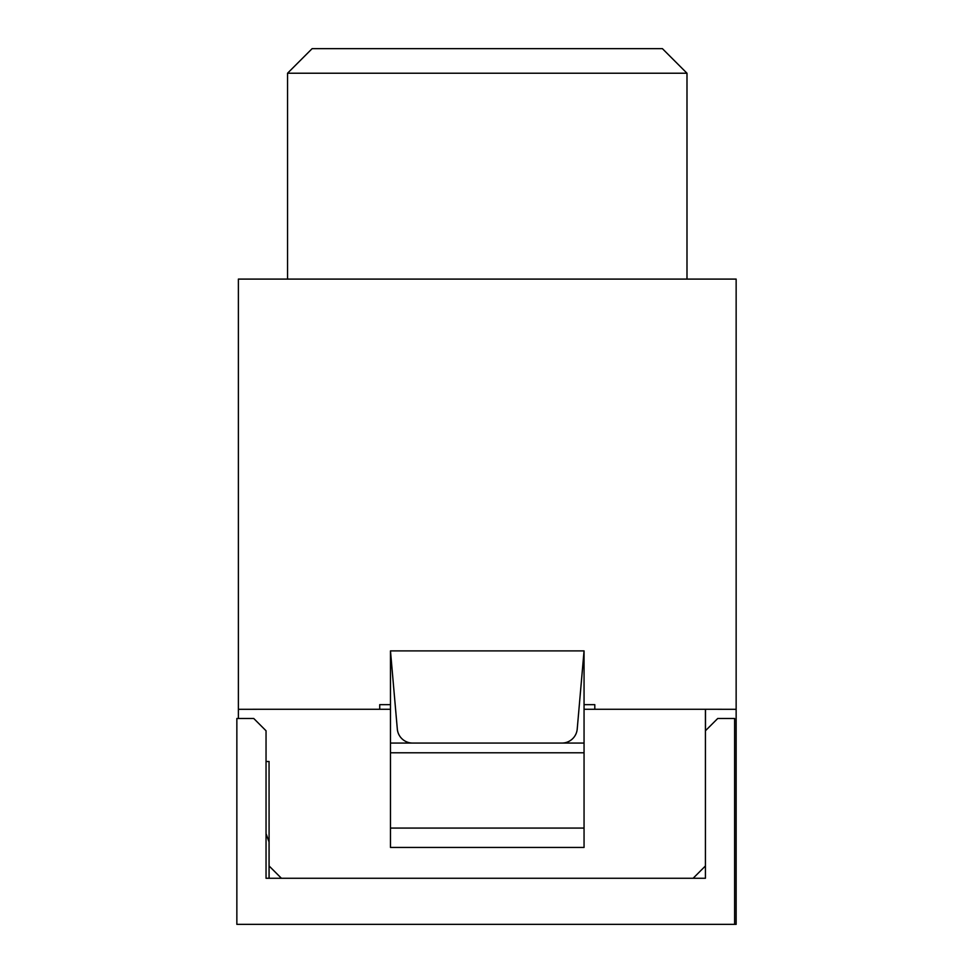 <?xml version="1.0" encoding="UTF-8"?>
<svg xmlns="http://www.w3.org/2000/svg" width="973" height="973" viewBox="0 0 973 973"><rect width="100%" height="100%" fill="white"/><g stroke="black" fill="none" stroke-linecap="round" stroke-linejoin="round"><path stroke-width="1.46" d="M269.047 761.506L269.107 878.266L266.043 878.266L266.043 730.772L253.746 718.488L236.853 718.488L236.853 924.35L736.147 924.35L736.147 709.317L705.486 709.268L705.486 730.711M390.477 828.072L390.477 847.447L584.055 847.447L584.055 743.068L561.92 743.068A15.361 15.361 0 0 0 577.22 729.045L584.055 650.888L584.055 743.068L390.477 743.068L390.477 828.072L584.055 828.072M390.477 743.068L390.477 650.888L397.312 729.045A15.361 15.361 0 0 0 412.625 743.068L390.477 743.068M705.425 878.266L705.425 865.97L705.425 878.266L266.043 878.266L266.043 833.666L269.107 842.107M266.043 730.772L266.043 761.506L269.107 761.506M705.425 730.772L717.721 718.488L734.615 718.488L734.615 924.35M693.129 878.266L705.425 865.97L705.425 709.268L584.055 709.268M269.047 878.266L269.047 841.925M269.047 709.268L238.385 709.317L238.385 718.488M238.385 709.317L238.385 279.093L736.147 279.093L736.147 709.317M594.807 709.268L594.807 704.659L584.055 704.659M379.725 709.268L379.725 704.659L379.725 709.268M390.477 704.659L379.725 704.659M281.404 878.266L269.107 865.97M662.406 48.65L312.126 48.65L287.546 73.23L686.987 73.23L662.406 48.65M686.987 279.093L686.987 73.23M390.477 709.268L269.107 709.268M577.22 729.045L584.055 650.888L390.477 650.888L397.312 729.045M561.92 743.068L412.625 743.068L561.92 743.068M584.055 752.798L390.477 752.798M287.546 279.093L287.546 73.23"/></g></svg>
